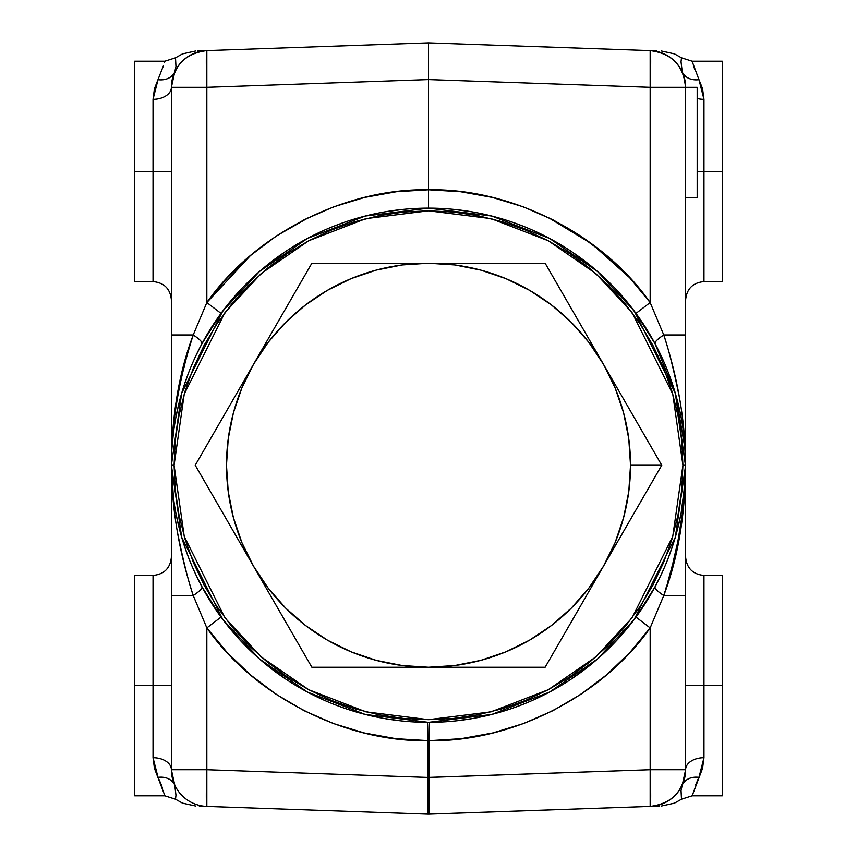 <?xml version="1.0" encoding="UTF-8"?>
<svg xmlns="http://www.w3.org/2000/svg" width="857" height="857" viewBox="0 0 857 857"><rect width="100%" height="100%" fill="white"/><g stroke="black" fill="none" stroke-linecap="round" stroke-linejoin="round"><path stroke-width="1.29" d="M248.476 807.883L254.979 808.108L248.476 807.883M261.471 808.344L254.979 808.108L261.471 808.344M685.611 557.061C686.703 568.212 692.831 574.329 703.972 575.433L703.972 685.621L685.611 685.621L703.972 685.621L703.972 575.433L703.972 757.706L698.969 777.374A18.361 14.826 24.6 0 0 682.268 785.012L681.047 790.572L681.486 799.227L692.156 795.81L722.333 795.81L722.333 685.621L703.972 685.621L703.972 757.706A18.361 12.019 0 0 0 685.611 769.725L650.163 769.725L429.143 777.438L429.143 814.15L579.364 808.901L427.857 814.15L253.061 808.044L427.857 814.15L427.857 777.438L206.837 769.725A36.733 1.286 92 0 0 206.837 806.426L427.857 814.15A18.361 18.361 0 0 0 429.143 814.15L650.163 806.426C671.792 803.673 683.607 791.439 685.611 769.725A18.361 12.019 180 0 1 703.972 757.706L702.547 768.386L692.156 795.81L698.819 777.663M641.529 806.737L625.374 807.294L641.529 806.737M231.636 807.294L215.471 806.737M164.469 794.61L154.464 768.429L153.028 757.706L153.028 685.621L134.667 685.621L134.667 795.81L134.667 685.621L153.028 685.621L153.028 575.433L153.028 685.621L171.389 685.621L153.028 685.621L153.028 575.433C164.169 574.329 170.297 568.212 171.389 557.061C170.297 568.212 164.169 574.329 153.028 575.433L134.667 575.433L134.667 685.621L134.667 575.433M683.629 497.081L685.611 465.244A257.111 257.111 0 0 1 428.5 722.344A257.111 257.111 0 0 1 171.389 465.244L171.389 769.725A18.361 12.019 -0 0 0 153.028 757.706L153.028 685.621M697.18 98.459A18.361 12.019 180 0 0 703.972 99.316A18.361 12.019 -0 0 1 697.18 98.459A18.361 12.019 0 0 0 703.972 99.316L703.972 281.589L722.333 281.589L722.333 171.4L703.972 171.4L703.972 281.589L703.972 171.4L697.18 171.4L722.333 171.4L722.333 61.211L722.333 281.589M498.774 45.303L558.357 47.381L498.774 45.303M428.5 45.646L428.5 42.85L464.323 44.103L428.5 42.85L464.323 44.103L428.5 42.85L428.5 79.562L650.163 87.296L697.18 87.296L697.18 197.485L685.611 197.485L697.18 197.485L697.18 87.296L685.611 87.296C683.607 65.582 671.792 53.348 650.163 50.595L650.163 87.296A36.733 1.286 -88 0 0 650.163 50.595L428.5 42.85L206.837 50.595A36.733 1.286 88 0 0 206.837 87.296L428.5 79.562L428.5 42.85L392.677 44.103L428.5 42.85L392.677 44.103L428.5 42.85L650.163 50.595A36.733 36.733 0 0 1 685.611 87.296L650.163 87.296L428.5 79.562L206.837 87.296L206.837 302.553L221.02 313.394L201.963 343.657A18.361 3.771 28.2 0 0 193.221 334.969L206.837 302.553C254.679 234.186 345.071 188.197 428.5 189.772C511.929 188.197 602.321 234.186 650.163 302.553L663.779 334.969A18.361 3.771 -28.2 0 0 655.037 343.646L635.98 313.394L650.163 302.553L635.98 313.394L617.158 290.555M358.226 45.303L392.677 44.103M547.869 217.282L591.876 243.924L629.627 277.7L650.163 302.553L650.163 87.296L650.163 302.553L663.779 334.969L685.611 334.969L685.611 87.296L683.907 76.198L682.268 72.009L681.036 61.822L681.486 57.794L674.438 53.852L661.4 50.981M309.131 217.282L276.393 235.996L304.214 219.724L333.759 206.805L364.6 197.431L396.32 191.732L428.5 189.772L428.5 196.799L428.5 79.562L428.5 189.772L460.68 191.732L492.4 197.431L523.241 206.805L552.786 219.724L580.607 235.996L606.338 255.407L629.627 277.7L606.338 255.407L580.607 235.996L552.786 219.724M173.36 496.996L171.4 467.151M188.819 558.293L183.976 544.688M617.297 639.772L635.98 617.083L655.037 586.831L635.98 617.083L655.037 586.831L661.261 574.458M672.884 545.127L668.428 557.65M685.6 467.054L683.832 495.41M608.191 807.894L601.7 808.119L608.191 807.894M134.667 281.589L153.028 281.589L153.028 171.4L134.667 171.4L134.667 281.589L134.667 171.4L153.028 171.4L153.028 281.589L153.028 171.4L171.389 171.4L153.028 171.4L153.028 99.316L158.031 79.647A18.361 14.826 -155.4 0 0 174.732 72.009L173.692 74.516M677.748 528.33L680.844 514.511M668.16 558.336L673.034 544.656M572.133 678.487L595.69 660.565M512.829 708.128L525.437 703.372M429.7 722.344A18.361 0.643 -90.3 0 0 429.143 740.705A18.361 0.643 89.7 0 1 429.689 722.344L429.775 722.344M454.96 720.983L472.593 718.541M384.686 718.584L402.019 720.983M333.287 704.068L344.171 708.128M261.803 660.983L285.113 678.648M195.589 574.126L201.963 586.831L221.02 617.083L239.746 639.815M184.009 544.784L188.84 558.336M176.114 514.254L179.252 528.33M172.889 498.378L171.389 465.244L181.673 537.232L222.809 619.504L259.446 658.947L307.513 692.102L365.211 714.438L428.5 722.344L491.789 714.438L549.487 692.102L597.554 658.947L634.191 619.504L675.327 537.232L685.611 465.244L682.922 465.244L672.745 536.482L632.038 617.897L595.797 656.933L548.234 689.735L491.125 711.835L428.5 719.666L365.875 711.835L308.766 689.735L261.203 656.933L224.963 617.897L184.255 536.482L174.078 465.244L171.389 465.244L173.371 497.06M162.284 787.637L161.384 785.216M201.641 586.242L221.02 617.083L206.837 627.924L206.837 769.725L171.389 769.725L173.093 780.823L174.732 785.012A18.361 14.826 -24.6 0 0 158.031 777.374C167.372 801.788 167.372 801.788 158.031 777.374A18.361 14.826 155.4 0 1 174.732 785.012C176.467 803.448 176.467 803.448 174.732 785.012L175.964 795.2L175.514 799.227L164.844 795.81L164.458 794.6M174.689 784.926L172.364 778.177M134.667 795.81L164.844 795.81L164.115 793.486M161.352 784.862L158.277 777.824M134.667 61.211L134.667 171.4L134.667 61.211L164.844 61.211L164.458 62.422M428.5 208.133L428.5 196.799L428.5 208.133M239.799 290.609L221.02 313.394L206.837 302.553L227.373 277.7L250.662 255.407L276.393 235.996M684.111 432.11L685.611 465.244L685.611 334.969L663.779 334.969C668.739 349.431 674.063 370.845 679.74 399.201M661.422 356.373L655.037 343.657C654.63 341.975 657.533 339.083 663.779 334.969C678.123 379.212 685.407 422.64 685.611 465.244L685.107 449.239L675.691 394.531L655.037 343.657L635.98 313.394M685.6 466.519L675.327 393.245L634.191 310.973L597.554 271.53L549.487 238.385L491.789 216.039L428.5 208.133L365.211 216.039L307.513 238.385L259.446 271.53L222.809 310.973L181.673 393.245L171.389 465.244A257.111 257.111 0 0 1 428.5 208.133A257.111 257.111 0 0 1 685.611 465.244C685.321 514.489 678.048 557.907 663.779 595.519L650.163 627.924L629.691 652.723L606.467 674.962L580.81 694.352L553.065 710.614L523.616 723.533L492.871 732.928L461.237 738.68L429.143 740.705L395.763 738.68L364.129 732.928L333.384 723.533L303.935 710.614L276.19 694.352L250.533 674.962L227.309 652.723L206.837 627.924L193.221 595.519C178.867 551.19 171.593 507.762 171.389 465.244L174.078 465.244L184.255 394.006L224.963 312.58L261.203 273.544L308.766 240.742L365.875 218.642L428.5 210.811L491.125 218.642L548.234 240.742L595.797 273.544L632.038 312.58L672.745 394.006L682.922 465.244L681.701 490.183L678.037 514.875L671.974 539.096L663.564 562.61L652.884 585.181L640.05 606.595L625.171 626.649L608.406 645.15L589.905 661.915L569.851 676.784L548.437 689.628L525.866 700.298L502.352 708.707L478.131 714.781L453.439 718.445L428.5 719.666L403.561 718.445L378.869 714.781L354.648 708.707L331.134 700.298L308.563 689.628L287.149 676.784L267.095 661.915L248.594 645.15L231.829 626.649L216.95 606.595L204.116 585.181L193.436 562.61L185.026 539.096L178.963 514.875L175.299 490.183L174.078 465.244L175.299 440.305L178.963 415.602L185.026 391.381L193.436 367.878L204.116 345.307L216.95 323.892L231.829 303.839L248.594 285.338L267.095 268.562L287.149 253.693L308.563 240.86L331.134 230.179L354.648 221.77L378.869 215.707L403.561 212.043L428.5 210.811L453.439 212.043L478.131 215.707L502.352 221.77L525.866 230.179L548.437 240.86L569.851 253.693L589.905 268.562L608.406 285.338L625.171 303.839L640.05 323.892L652.884 345.307L663.564 367.878L671.974 391.381L678.037 415.602L681.701 440.305L682.922 465.244L685.611 465.244C685.407 507.762 678.133 551.19 663.779 595.519C657.533 591.394 654.63 588.502 655.037 586.831A18.361 3.771 -151.8 0 0 663.779 595.519L650.163 627.924L635.98 617.083L650.163 627.924C602.417 696.12 512.368 742.076 429.143 740.705L427.857 740.705A18.361 0.643 90.3 0 0 427.311 722.344A18.361 0.643 -89.7 0 1 427.857 740.705C344.632 742.076 254.583 696.12 206.837 627.924L193.221 595.519A18.361 3.771 151.8 0 0 201.963 586.831C202.37 588.502 199.467 591.394 193.221 595.519L171.389 595.519L193.221 595.519C188.261 581.046 182.937 559.632 177.26 531.276M173.071 780.695L174.732 785.012L173.403 781.713L174.732 785.012L171.389 769.725L206.837 769.725L206.837 627.924L221.02 617.083M655.016 587.677L655.069 586.788M173.36 433.481L171.989 447.74M179.209 402.34L176.028 416.631M188.819 372.184L183.944 385.896M171.4 462.619L171.389 465.233C171.679 415.999 178.952 372.57 193.221 334.969L171.389 334.969L171.389 465.244C171.518 423.154 178.792 379.726 193.221 334.969C199.467 339.083 202.37 341.975 201.963 343.657L221.02 313.394L201.963 343.657L195.728 356.051M285.317 251.69L261.535 269.73M345.007 222.07L331.948 226.944M402.79 209.419L385.436 211.765M471.564 211.765L454.135 209.419M525.009 226.934L512.004 222.07M594.972 269.302L571.619 251.647M673.045 385.854L668.171 372.184M685.011 447.772L683.607 433.224M221.02 313.394L201.931 343.7M195.6 50.981L182.562 53.852L175.514 57.794L175.953 66.45L171.389 87.296L171.389 334.969L193.221 334.969L206.837 302.553L206.837 87.296L171.389 87.296L206.837 87.296L206.837 50.595C185.208 53.348 173.393 65.582 171.389 87.296A36.733 36.733 0 0 1 206.837 50.595L428.5 42.85M172.375 78.844L171.689 82.658L172.375 78.844M171.389 465.405L171.389 87.296A18.361 12.019 0 0 1 153.028 99.316A18.361 12.019 180 0 0 171.389 87.35M153.028 171.4L153.028 99.316L154.453 88.635L163.355 65.946M173.071 76.327L174.732 72.009C176.467 53.573 176.467 53.573 174.732 72.009A18.361 14.826 24.6 0 1 158.031 79.647C167.372 55.234 167.372 55.234 158.031 79.647M173.671 74.548L174.71 72.042M650.163 302.553L629.863 277.947M250.276 255.74L206.837 302.553M193.221 334.969L192.686 336.758M191.657 340.175L191.132 341.954M184.341 366.4L183.987 367.835M683.329 782.462L682.268 785.012L685.611 769.725A36.733 36.733 0 0 1 650.163 806.426A36.733 1.286 -92 0 0 650.163 769.725L650.163 806.426L429.143 814.15L429.143 777.438L427.857 777.438L427.857 814.15L429.143 814.15A18.361 18.361 0 0 1 427.857 814.15L206.837 806.426L206.837 769.725L427.857 777.438L650.163 769.725L685.611 769.725L685.611 595.519L685.611 769.725L682.268 785.012C680.533 803.448 680.533 803.448 682.268 785.012A18.361 14.826 -155.4 0 1 698.969 777.374C689.628 801.788 689.628 801.788 698.969 777.374M722.333 795.81L722.333 575.433L722.333 685.621L703.972 685.621M698.798 777.706L697.362 780.62M692.156 795.81L692.885 793.486M695.648 784.862L698.723 777.824M683.329 782.473L682.29 784.98M684.625 778.177L685.311 774.364M685.6 770.4L685.611 769.725M659.472 806.105L653.42 806.319M651.738 806.373L650.592 806.416M664.539 592.98L665.107 591.105M665.921 588.352L666.757 585.513M667.56 582.771L671.138 569.916M671.717 567.73L672.616 564.217M672.884 563.167L677.619 542.46M678.037 540.371L682.729 511.35M685.6 466.711L685.172 480.274M684.979 483.262L681.165 512.829M676.034 534.757L675.819 535.518M668.974 556.214L668.578 557.254M662.215 572.38L660.415 576.236M660.19 576.707L658.658 579.825M658.637 579.868L655.401 586.156M655.037 586.831L635.98 617.083M684.614 442.619L684.154 437.948M675.198 392.817L674.191 389.485M666.467 367.91L665.568 365.725M655.251 344.043L642.279 322.403M642.161 322.232L637.726 315.815M219.274 315.815L201.749 344.043M191.347 365.939L190.586 367.771M182.787 389.549L181.791 392.849M172.846 437.948L172.386 442.619M172.386 487.858L172.846 492.507M181.802 537.65L182.787 540.938M190.586 562.717L191.347 564.538M201.749 586.445L214.721 608.084M214.839 608.256L219.274 614.662M637.726 614.662L655.251 586.445M665.568 564.763L666.435 562.663M674.223 540.896L675.177 537.735M684.154 492.529L684.614 487.858M683.629 433.428L685.032 447.997M668.16 372.152L672.991 385.693M171.968 448.05L173.382 433.288M176.006 416.727L178.717 404.322M685.611 87.296L685.611 465.137M250.662 255.407L227.373 277.7M258.835 48.774L244.856 49.267M612.144 49.267L558.357 47.381M197.528 50.917L203.58 50.702M653.484 50.702L656.612 50.82M692.531 62.411L698.969 79.647A18.361 14.826 -24.6 0 1 682.268 72.009C680.533 53.573 680.533 53.573 682.268 72.009L685.311 82.626M683.929 76.327L682.268 72.009A18.361 14.826 155.4 0 0 698.969 79.647C689.628 55.234 689.628 55.234 698.969 79.647L702.536 88.592L703.972 99.316L703.972 171.4M694.716 69.385L693.656 65.978M698.969 79.647L703.972 99.316M685.611 465.244L685.611 595.519L685.611 465.244M663.779 595.519L685.611 595.519L663.779 595.519M650.163 627.924L650.163 769.725L650.163 627.924M429.143 740.705L429.143 777.438L429.143 740.705M427.857 740.705L427.857 777.438L427.857 740.705M171.389 465.244L171.389 769.725A36.733 36.733 0 0 0 206.837 806.426A36.733 36.733 0 0 1 171.389 769.725L171.389 769.736A18.361 12.019 180 0 0 153.028 757.706L158.031 777.374M171.646 774.032L172.386 778.188M206.837 806.426L199.327 806.169M579.407 808.901L603.607 808.055M607.142 807.937L625.374 807.294M618.283 389.935L603.446 364.236A202.016 202.016 0 0 1 630.516 465.244L661.765 465.244L618.283 389.935L661.765 465.244L630.516 465.244A202.016 202.016 0 0 1 603.446 566.252L661.765 465.244L603.446 566.252A202.016 202.016 0 0 1 428.5 667.249L545.127 667.249L603.446 566.252L615.133 542.545L623.628 517.521L628.781 491.607L630.516 465.244L628.781 438.87L623.628 412.956L615.133 387.932L603.446 364.236L559.503 288.113L545.127 263.228L311.873 263.228L253.554 364.236A202.016 202.016 0 0 1 603.446 364.236L588.77 342.264L571.34 322.393L551.479 304.974L529.508 290.287L505.812 278.6L480.788 270.116L454.863 264.952L428.5 263.228L402.137 264.952L376.212 270.116L351.188 278.6L327.492 290.287L305.52 304.974L285.66 322.393L268.23 342.264L253.554 364.236L241.867 387.932L233.372 412.956L228.219 438.87L226.484 465.244L228.219 491.607L233.372 517.521L241.867 542.545L253.554 566.252L297.497 642.375L311.873 667.249L428.5 667.249A202.016 202.016 0 0 1 253.554 566.252L268.23 588.213L285.66 608.084L305.52 625.503L327.492 640.19L351.188 651.877L376.212 660.372L402.137 665.525L428.5 667.249L454.863 665.525L480.788 660.372L505.812 651.877L529.508 640.19L551.479 625.503L571.34 608.084L588.77 588.213L603.446 566.252L545.127 667.249L311.873 667.249L253.554 566.252A202.016 202.016 0 0 1 253.554 364.236L195.235 465.244L253.554 566.252L195.235 465.244L311.873 263.228L545.127 263.228L618.283 389.935M703.972 281.589C692.831 282.692 686.703 288.809 685.611 299.961M153.028 281.589C164.169 282.692 170.297 288.809 171.389 299.961M175.514 57.794L164.844 61.211M703.972 575.433L722.333 575.433L703.972 575.433M682.268 785.012L683.929 780.695M661.422 806.041L674.438 803.17L681.486 799.227M681.486 57.794L692.156 61.211L722.333 61.211M175.514 799.227L182.562 803.17L195.653 806.041"/></g></svg>
